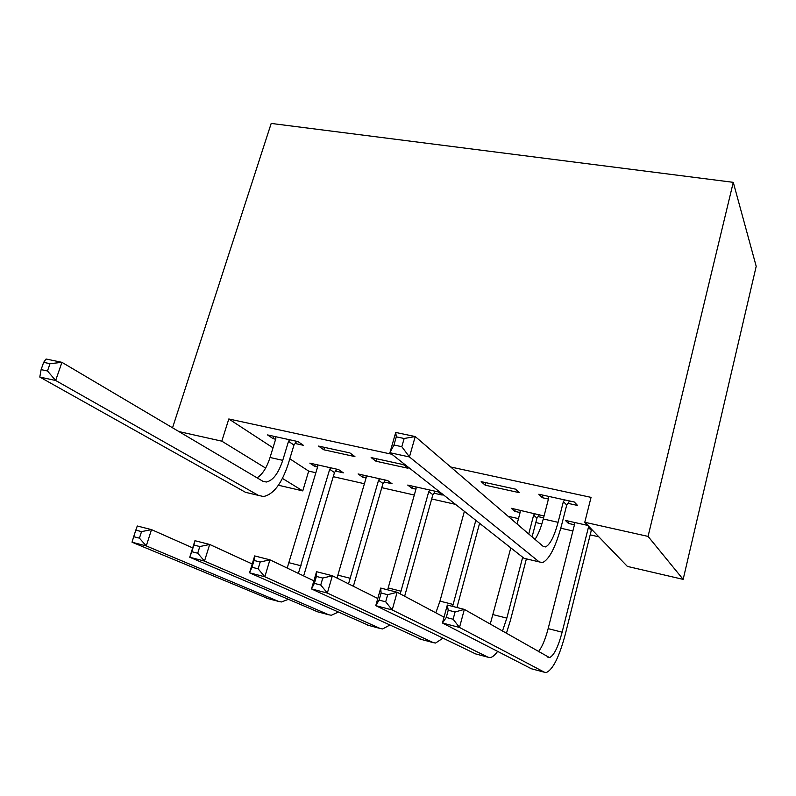 <?xml version="1.0" encoding="UTF-8"?>
<svg xmlns="http://www.w3.org/2000/svg" width="796" height="796" viewBox="0 0 796 796"><rect width="100%" height="100%" fill="white"/><g stroke="black" fill="none" stroke-linecap="round" stroke-linejoin="round"><path stroke-width="1.19" d="M289.814 458.795L308.689 471.113L315.873 472.734M333.255 476.675L364.409 483.729M381.781 487.669L414.308 495.032M431.681 498.963L455.521 504.365M508.097 516.276L518.485 518.624M535.817 522.554L541.877 523.927M560.782 528.206L572.891 530.952M590.184 534.862L598.841 536.822M308.689 471.113L302.769 490.903L278.401 485.232M450.695 466.993L591.05 497.371L584.781 522.266L627.377 566.404L683.157 579.379L756.2 266.312L733.275 182.334L271.197 123.43L172.543 427.8M384.08 481.988L392.08 483.789L387.702 480.585L358.091 473.948L362.678 477.182L366.08 477.948M349.912 452.934L318.559 446.078L323.803 449.78L354.926 456.605L349.912 452.934M574.453 524.773L568.443 523.42L565.379 520.405L587.856 525.44M567.946 503.331L577.528 505.44L574.284 501.997L538.822 494.236L542.355 497.719L548.434 499.052M391.861 454.257L228.81 418.975L272.998 447.82M515.539 489.152L481.172 481.64L485.182 485.182L519.271 492.654L515.539 489.152M544.056 515.977L511.301 508.286L514.783 511.36L520.077 512.554M543.578 517.838L538.076 516.594M403.433 464.635L371.125 457.571L375.981 461.222L408.05 468.257L403.433 464.635M433.959 493.202L442.188 495.052L438.178 491.898L407.721 485.072L411.96 488.256L415.96 489.152M295.137 443.491L303.366 445.292L297.973 441.581L267.546 434.924L273.147 438.666L275.635 439.213M335.554 471.083L343.345 472.834L338.628 469.59L309.833 463.133L314.738 466.406L317.574 467.043M178.921 431.571L221.815 441.163L265.615 468.078M282.461 478.426L302.769 490.903M228.81 418.975L221.815 441.163M584.781 522.266L648.063 536.404L733.275 182.334M683.157 579.379L648.063 536.404M543.021 495.152L542.355 497.719M569.011 521.221L568.443 523.42M485.858 482.665L485.182 485.182M515.35 509.191L514.783 511.36M376.687 458.795L375.981 461.222M412.547 486.157L411.96 488.256M324.519 447.382L323.803 449.78M363.275 475.113L362.678 477.182M273.864 436.308L273.147 438.666M315.345 464.366L314.738 466.406M548.345 496.326L548.613 498.356L543.28 518.982C540.942 527.838 538.186 534.633 535.012 539.37M563.389 501.589L558.086 522.315C554.205 536.603 549.996 544.812 545.479 546.922L543.18 546.394L415.223 436.546L409.442 456.944L539.19 561.896L542.474 562.623C549.33 559.439 555.658 547.081 561.478 525.569L566.722 505.032L563.389 501.589L564.623 499.878M569.647 500.983L566.722 505.032M401.811 446.695L409.442 456.944L389.911 452.725L395.731 432.447L415.223 436.546L404.149 438.496L396.299 436.845L393.95 445.014L401.811 446.695L404.149 438.496M393.95 445.014L389.911 452.725L524.067 558.314L527.33 559.091M395.731 432.447L396.299 436.845M591.866 529.599L591.299 530.395L588.413 527.42L562.135 632.193C558.105 647.218 553.897 655.685 549.509 657.605L464.347 609.388L459.511 627.457L544.454 672.242L546.275 672.53C552.922 669.635 559.26 656.889 565.299 634.293L591.299 530.395M588.413 527.42L588.99 526.614M574.314 522.405L574.573 524.305L548.155 628.631C545.31 639.487 542.046 647.198 538.365 651.755M453.123 619.238L459.511 627.457L442.447 623.009L447.312 605.04L464.347 609.388L455.073 611.975L448.218 610.224L446.267 617.467L453.123 619.238L455.073 611.975M446.267 617.467L442.447 623.009L531.449 668.779M447.312 605.04L448.218 610.224M539.509 514.604L536.952 518.156L533.648 515.112L528.733 533.987M506.375 633.447L510.435 620.323L526.385 558.862M532.096 536.872L536.952 518.156M522.683 557.23L506.833 618.124L502.415 631.178M533.648 515.112L534.773 513.549M519.977 510.226L520.206 512.097L517.082 523.987M510.803 547.877L490.227 624.193M385.692 601.806L387.682 594.702L381.085 593.01L379.085 600.104L385.692 601.806L392.199 609.935L375.762 605.657L380.717 588.065L397.134 592.244L392.199 609.935L488.038 657.217L490.087 657.566C492.356 657.257 494.823 655.247 497.51 651.526M444.029 617.179L397.134 592.244L387.682 594.702M379.085 600.104L375.762 605.657L475.62 653.904M380.717 588.065L381.085 593.01M456.954 607.497L479.58 523.3M475.819 520.345L452.606 606.393M464.376 511.34L439.969 601.119L435.83 612.82M320.738 585.02L322.768 578.065L316.4 576.433L314.37 583.378L320.738 585.02L327.345 593.05L311.495 588.931L316.549 571.707L332.37 575.737L327.345 593.05L433.313 642.641L435.571 643.049L442.805 638.263M377.782 598.502L332.37 575.737L322.768 578.065M314.37 583.378L311.495 588.931L421.452 639.477M316.549 571.707L316.4 576.433M435.372 491.271L432.865 494.714L428.775 491.56L400.219 593.886M404.637 596.234L432.865 494.714M428.775 491.56L429.89 490.038M415.91 486.903L416.079 488.714L387.662 589.836M258.123 568.832L260.183 562.026L254.043 560.454L251.984 567.25L258.123 568.832L264.819 576.782L249.536 572.802L254.66 555.926L269.924 559.817L264.819 576.782L380.209 628.492L382.667 628.949L389.722 625.109M313.883 580.811L269.924 559.817L260.183 562.026M251.984 567.25L249.536 572.802L368.876 625.467M254.66 555.926L254.043 560.454M385.473 480.087L382.985 483.48L378.548 480.277L348.539 583.846M353.384 586.264L382.985 483.48M378.548 480.277L379.642 478.784M366.051 475.739L366.21 477.51L337.026 578.065M197.716 553.22L199.806 546.553L193.886 545.031L191.796 551.698L197.716 553.22L204.492 561.081L189.746 557.24L194.95 540.703L209.676 544.454L204.492 561.081L328.658 614.751L331.295 615.268L338.2 612.154M252.223 563.976L209.676 544.454L199.806 546.553M191.796 551.698L189.746 557.24L317.823 611.865M194.95 540.703L193.886 545.031M275.724 436.715L275.834 438.566L270.043 457.481C266.779 467.63 262.461 474.416 257.078 477.839M288.52 441.352L282.739 460.347C278.411 473.411 272.928 480.635 266.302 482.018L262.77 481.202L61.939 362.339L55.65 380.488L258.421 495.381L263.476 496.525C273.516 494.455 281.774 483.58 288.261 463.899L293.973 445.054L288.52 441.352L289.684 439.77M296.749 441.312L293.973 445.054M43.651 362.349L46.098 359.016L61.939 362.339L50.019 363.692L43.651 362.349L41.113 369.623L47.481 370.976L50.019 363.692M47.481 370.976L55.65 380.488L39.8 377.065L245.496 492.316L250.451 493.49M39.8 377.065L41.113 369.623M336.937 469.212L334.479 472.555L329.703 469.312L298.371 573.409M303.644 575.926L334.479 472.555M329.703 469.312L330.788 467.829M317.574 464.874L317.704 466.615L287.207 568.075M135.817 530.146L133.698 536.673L139.419 538.156L141.539 531.619L135.817 530.146L137.29 525.997L151.519 529.629L146.265 545.927L278.58 601.418L281.406 601.975L288.152 599.438M192.692 547.887L151.519 529.629L141.539 531.619M139.419 538.156L146.265 545.927L132.027 542.215L268.222 598.652M132.027 542.215L133.698 536.673M558.086 522.315L543.28 518.982M539.19 561.896L524.067 558.314M562.135 632.193L548.155 628.631M544.454 672.242L530.186 668.441M506.833 618.124L493.261 614.671M488.038 657.217L474.197 653.526M453.153 604.472L439.969 601.119M433.313 642.641L419.89 639.059M401.015 591.209L388.219 587.955M380.209 628.492L367.185 625.019M350.369 578.324L337.932 575.16M328.658 614.751L316.002 611.388M282.739 460.347L270.043 457.481M258.421 495.381L245.496 492.316M301.147 565.807L289.057 562.732M278.58 601.418L266.292 598.144M545.479 546.922L543.18 546.394M549.509 657.605L547.807 657.158M266.302 482.018L262.76 481.202"/></g></svg>
